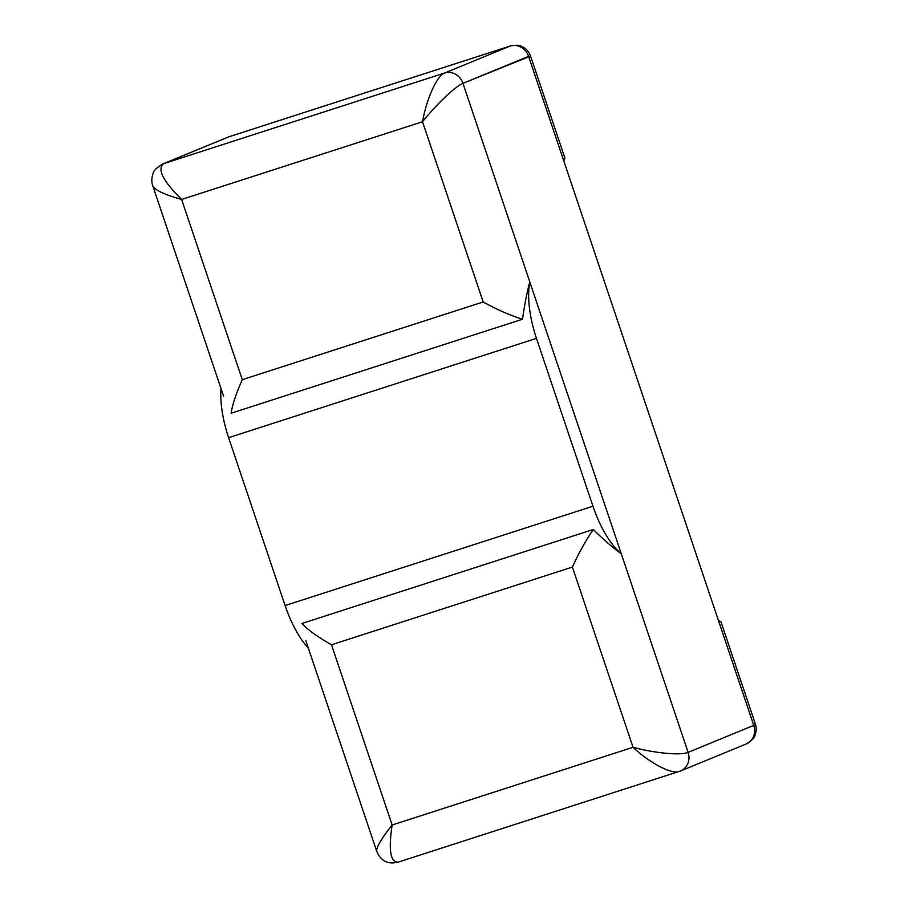 <?xml version="1.0" encoding="UTF-8"?>
<svg xmlns="http://www.w3.org/2000/svg" width="908" height="908" viewBox="0 0 908 908"><rect width="100%" height="100%" fill="white"/><g stroke="black" fill="none" stroke-linecap="round" stroke-linejoin="round"><path stroke-width="1.36" d="M229.849 136.484L510.466 45.945C521.033 44.163 520.783 46.49 523.791 47.5C524.041 47.454 528.388 50.224 530.556 56.092L462.966 83.332A15.447 14.142 -112.4 0 0 444.568 73.037C437.02 75.693 426.522 98.915 422.526 121.74C436.351 104.409 455.623 86.101 462.966 83.332L688.116 752.369A15.447 14.142 67.6 0 1 680.523 770.994L398.215 862.123C385.503 865.267 379.76 858.446 376.752 851.273M530.578 56.092L564.924 158.128L563.777 160.875L528.592 56.341L753.742 725.367L688.116 752.369C680.943 755.626 654.691 753.209 633.046 747.295C649.765 763.004 671.443 774.399 679.105 771.516M680.523 770.994L746.149 744.004A15.447 14.142 -112.4 0 0 746.16 744.004C751.733 740.633 754.684 737.693 754.991 735.196C756.466 731.156 756.568 727.376 755.286 723.858L753.742 725.367L688.116 752.369L621.276 553.744A66.205 26.548 -107.9 0 1 592.958 506.233L536.458 338.366A66.205 26.548 -107.9 0 1 529.807 281.945L621.276 553.744C613.15 547.967 603.82 539.885 593.299 529.5L301.921 623.49C307.994 629.959 317.845 637.064 331.499 644.782L392.142 824.997C388.352 850.013 390.372 862.396 398.215 862.123M593.299 529.5C585.83 540.328 578.861 552.859 572.392 567.069L633.046 747.295L392.142 824.997C381.371 838.64 376.23 847.391 376.729 851.284L305.882 640.787M718.83 620.743L720.963 621.81L755.308 723.858M718.569 620.834L753.742 725.367A15.447 14.142 -112.4 0 1 746.16 744.004M510.455 45.956L510.194 46.047A15.447 14.142 67.6 0 1 528.592 56.341L462.966 83.332L529.807 281.945C527.015 292.036 524.597 304.464 522.531 319.23L231.165 413.219C232.278 405.002 235.989 393.811 242.277 379.68L181.623 199.454C164.677 194.721 155.064 190.215 152.816 185.936L223.652 396.421M162.702 164.007L228.328 137.017L163.644 163.656A15.447 14.142 -112.4 0 0 162.702 164.007L162.702 164.007C156.562 167.708 153.35 170.874 153.089 173.507C151.488 178.127 151.409 182.27 152.839 185.924M522.531 319.23C510.114 315.371 497.005 309.617 483.181 301.967L422.526 121.74L181.623 199.454C162.941 180.964 156.948 169.024 163.644 163.656L444.568 73.037L510.194 46.047L229.281 136.665A15.447 14.142 67.6 0 0 228.328 137.017M220.996 388.545A66.205 26.548 72.1 0 0 228.612 437.679L285.101 605.545A66.205 26.548 72.1 0 0 308.391 648.221M572.392 567.069L331.499 644.782M483.181 301.967L242.277 379.68M285.101 605.545L592.958 506.233M536.458 338.366L228.612 437.679"/></g></svg>
